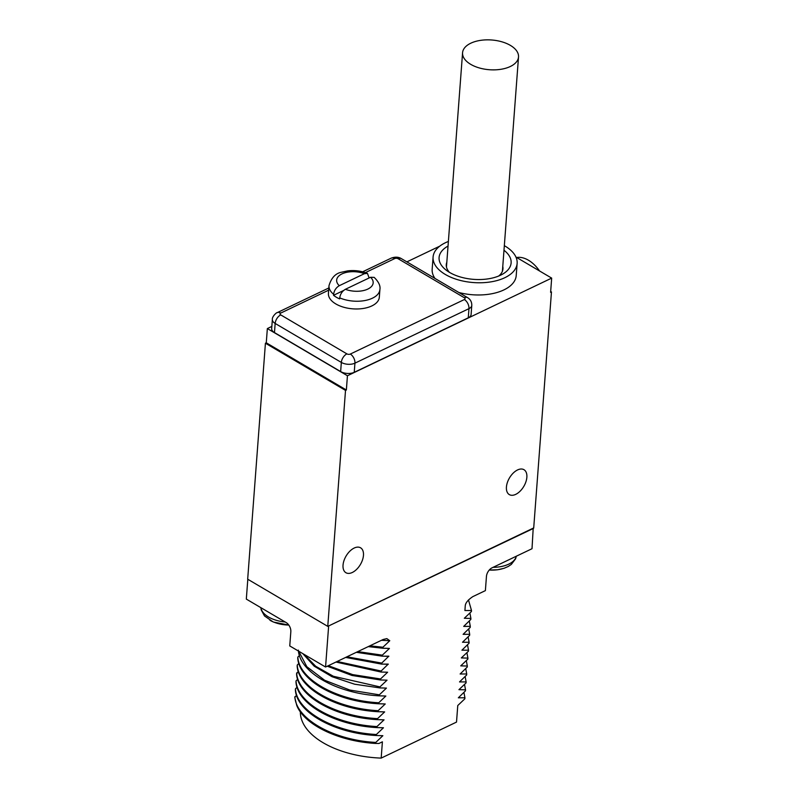 <?xml version="1.0" encoding="UTF-8"?>
<svg xmlns="http://www.w3.org/2000/svg" width="798" height="798" viewBox="0 0 798 798"><rect width="100%" height="100%" fill="white"/><g stroke="black" fill="none" stroke-linecap="round" stroke-linejoin="round"><path stroke-width="1.2" d="M470.78 43.212A28.06 14.913 4.3 0 0 462.571 52.758A28.06 14.913 4.3 0 0 479.299 67.94A28.06 14.913 4.3 0 0 510.311 66.503A28.06 14.913 4.3 0 0 518.52 56.967A28.06 14.913 4.3 0 0 501.792 41.785A28.06 14.913 4.3 0 0 470.78 43.212M498.66 276.048A28.419 15.102 4.3 0 0 502.949 268.856A28.419 15.102 4.3 0 0 502.77 266.442M449.454 272.347A28.419 15.102 -175.7 0 1 446.281 264.597A28.419 15.102 -175.7 0 1 446.82 262.233M448.037 246.063A36.119 19.192 4.3 0 0 446.152 270.123A36.119 19.192 4.3 0 0 449.573 272.427A36.119 19.192 4.3 0 0 502.251 274.332A36.119 19.192 4.3 0 0 503.987 250.263M448.386 241.455A42.144 22.394 4.3 0 0 445.414 242.732A42.144 22.394 4.3 0 0 433.085 257.056A42.144 22.394 4.3 0 0 458.212 279.859A42.144 22.394 4.3 0 0 504.805 277.714A42.144 22.394 4.3 0 0 517.134 263.38A42.144 22.394 4.3 0 0 504.336 245.664M433.085 257.056L432.167 269.265A42.144 22.394 4.3 0 0 434.97 278.422M458.87 292.497A42.144 22.394 4.3 0 0 503.887 289.913A42.144 22.394 4.3 0 0 516.216 275.589L517.134 263.38M271.839 326.422L267.35 328.577L347.439 375.748L551.677 278.113L515.947 257.066M439.768 246.153L406.88 261.874M328.656 290.173L280.736 313.075A7.222 4.489 -115.5 0 0 277.155 312.666C277.056 312.068 271.879 316.477 272.367 319.459L271.679 328.616A9.636 5.117 4.3 0 0 274.472 332.586L340.646 371.569A9.636 5.117 4.3 0 0 354.242 372.317L468.276 317.804A9.636 5.117 4.3 0 0 471.099 314.522L471.788 305.375C471.827 301.933 470.421 299.35 467.548 297.614L401.374 258.632C398.461 256.866 395.07 256.707 391.19 258.153L362.631 271.799M550.67 291.489L551.458 291.948L550.61 292.357L551.677 278.113M266.273 342.811L346.362 389.993L345.514 390.402L327.769 626.37L247.679 579.198L265.425 343.22L266.273 342.811L267.35 328.577M346.362 389.993L347.439 375.748M265.425 343.22L345.514 390.402M327.769 626.37L533.712 527.927L551.458 291.948M354.172 548.056A14.454 8.319 120.5 0 0 343.988 560.615A14.454 8.319 120.5 0 0 345.913 572.715A14.454 8.319 120.5 0 0 352.337 572.465A14.454 8.319 120.5 0 0 362.511 559.907A14.454 8.319 120.5 0 0 360.586 547.807A14.454 8.319 120.5 0 0 354.172 548.056M517.563 469.942A14.454 8.319 120.5 0 0 507.378 482.501A14.454 8.319 120.5 0 0 509.314 494.6A14.454 8.319 120.5 0 0 515.727 494.361A14.454 8.319 120.5 0 0 525.912 481.802A14.454 8.319 120.5 0 0 523.977 469.703A14.454 8.319 120.5 0 0 517.563 469.942M516.685 257.505A30.105 18.713 64.5 0 1 528.436 260.218A30.105 18.713 64.5 0 1 539.578 270.991M533.204 528.166L532.017 548.715L492.017 567.837A7.222 4.16 -59.5 0 0 486.451 576.375L485.384 590.62L472.855 596.605C467.857 599.936 465.314 603.108 465.234 606.131L464.905 610.53L471.498 610.51L471.419 611.527L464.316 618.26L470.9 618.44L470.82 619.457L463.708 626.39L470.301 626.38L470.221 627.398L463.109 634.33L469.703 634.31L469.623 635.328L462.511 642.26L469.104 642.24L469.034 643.258L461.922 650.19L468.516 650.18L468.436 651.198L461.334 657.921L467.917 658.111L467.837 659.128L460.745 665.861L467.319 666.041L467.239 667.058L460.127 673.991L466.72 673.981L466.64 674.998L459.528 681.931L466.122 681.911L466.052 682.928L458.95 689.662L465.523 689.841L465.453 690.859L458.341 697.801L464.935 697.781L464.855 698.799L457.763 705.532L456.516 722.09L381.175 758.1A78.264 41.586 -175.7 0 1 300.357 711.806M533.543 528.366L328.277 626.131M328.616 626.33L325.564 667.018L289.754 645.931L290.831 631.687A7.222 4.489 64.5 0 0 286.193 622.59L246.323 599.099L247.809 579.278M296.487 695.198L294.791 697.512L296.756 705.452C304.337 724.784 338.402 741.352 375.688 743.447L378.94 743.477L382.402 741.821L381.175 758.1M375.688 743.447L375.768 742.429L382.86 735.706L378.232 735.537M297.085 687.258L295.45 688.784L295.38 689.801C296.407 711.916 333.724 733.252 376.287 735.517L382.86 735.706M376.287 735.517L376.357 734.499L383.459 727.766L376.875 727.586L376.955 726.569L384.057 719.836L377.474 719.646L377.554 718.629L384.646 711.906L378.072 711.716L378.152 710.699L385.244 703.966L380.616 703.806M299.469 655.527L297.834 657.053L297.764 658.071C298.791 680.185 336.118 701.512 378.671 703.776L385.244 703.966M378.671 703.776L378.751 702.769L385.843 696.036L379.269 695.846L379.339 694.829L386.441 688.095L379.858 687.916L379.938 686.898L387.04 680.165L380.456 679.976L380.536 678.958L387.629 672.235L383 672.076M335.978 662.041L381.055 672.046L387.629 672.235M381.055 672.046L381.135 671.028L388.247 664.096L381.653 664.116L381.733 663.098L388.845 656.165L382.252 656.175L382.322 655.158L389.424 648.435L382.841 648.245L382.92 647.228L389.773 640.724L381.474 640.285M325.564 667.018L383.19 639.467L386.85 638.619L389.773 640.724M298.871 663.457L297.245 664.983L297.165 666.001C298.203 688.115 335.519 709.452 378.072 711.716M298.272 671.397L296.567 673.931C297.604 696.046 334.921 717.382 377.474 719.646M297.674 679.327L296.048 680.854L295.968 681.871C297.006 703.986 334.322 725.322 376.875 727.586M464.935 697.781L463.917 692.335M465.523 689.841L464.516 684.405M466.122 681.911L465.114 676.465M466.72 673.981L465.713 668.534M467.319 666.041L466.311 660.604M467.917 658.111L466.9 652.664M468.516 650.18L467.498 644.734M469.104 642.24L468.097 636.794M469.703 634.31L468.695 628.864M470.301 626.38L469.294 620.934M470.9 618.44L469.882 612.994M471.498 610.51L468.466 599.916M369.863 645.841L382.92 647.228M368.237 646.619L382.841 648.245M384.796 648.265L389.424 648.435M357.783 651.617L382.322 655.158M356.327 652.305L382.252 656.175M384.197 656.205L388.826 656.365M346.94 656.794L381.733 663.098M345.634 657.422L381.653 664.116M383.599 664.135L388.227 664.295M337.155 661.472L381.135 671.028M328.327 665.692L352.626 674.599L380.536 678.958M327.26 666.2L351.938 675.457L380.456 679.976M382.412 680.006L387.04 680.165M303.938 654.28L315.719 666.28L333.394 676.275L379.938 686.898M302.801 653.612L314.193 666.18L331.998 676.704L354.581 684.195L379.858 687.916M381.813 687.936L386.441 688.095M298.711 651.198L306.841 666.719L324.646 680.265L349.873 690.061L379.339 694.829M298.362 650.131C299.39 672.245 336.716 693.582 379.269 695.846M381.215 695.876L385.843 696.036M297.834 657.053C298.871 679.168 336.187 700.504 378.751 702.769M297.245 664.983C298.272 687.098 335.599 708.434 378.152 710.699M380.018 711.736L384.646 711.906M296.647 672.923C297.674 695.028 335 716.365 377.554 718.629M379.429 719.676L384.057 719.836M296.048 680.854C297.085 702.968 334.402 724.305 376.955 726.569M378.831 727.606L383.459 727.766M295.45 688.784C296.487 710.898 333.803 732.235 376.357 734.499M294.851 696.724C295.888 718.828 333.205 740.165 375.768 742.429M273.734 622.121L288.786 625.043A23.391 12.429 -175.7 0 1 274.163 622.25L273.694 622.111A24.08 12.798 -175.7 0 1 273.016 621.822A24.08 12.798 -175.7 0 1 269.953 620.275M367.439 273.385C361.225 270.911 354.661 270.073 347.748 270.861L341.654 272.198C335.569 273.285 331.35 277.774 328.995 285.674L328.417 293.405A25.526 13.566 4.3 0 0 343.639 307.21A25.526 13.566 4.3 0 0 371.858 305.913A25.526 13.566 4.3 0 0 379.319 297.235L379.908 289.504A25.526 13.566 -175.7 0 1 372.437 298.183A25.526 13.566 4.3 0 1 339.729 297.883L339.649 298.901A25.526 13.566 4.3 0 1 333.544 295.3L333.614 294.282C334.172 290.472 336.058 287.609 339.29 285.694L364.427 273.674L367.439 273.385L369.125 277.943M379.908 289.504C380.586 285.874 378.671 281.824 374.172 277.365L370.531 277.275L345.394 289.295C342.162 291.21 340.277 294.073 339.729 297.883M343.599 290.492L333.544 295.3M502.431 568.725A23.391 12.429 -175.7 0 1 489.264 570.031L497.533 569.782L503.957 568.326L508.186 566.5L511.319 564.415L515.588 558.809L516.326 556.206A26.494 14.075 -175.7 0 1 493.074 567.328M285.245 622.021A26.494 14.075 -175.7 0 1 268.557 617.024A26.494 14.075 4.3 0 1 260.916 607.697M354.242 372.317L354.93 363.16L468.965 308.646A9.636 5.117 4.3 0 0 471.788 305.375M340.646 371.569L341.335 362.422A9.636 5.117 4.3 0 0 354.93 363.16A7.222 4.489 64.5 0 0 350.302 354.063L464.336 299.549A7.222 4.489 64.5 0 1 468.965 308.646L468.276 317.804M274.472 332.586L275.16 323.439L341.335 362.422A7.222 4.16 120.5 0 1 346.901 353.873A2.404 1.277 4.3 0 0 350.302 354.063M272.367 319.459A9.636 5.117 4.3 0 0 275.16 323.439A7.222 4.16 120.5 0 1 280.726 314.891L346.901 353.873M464.336 299.549A2.404 1.277 4.3 0 0 464.336 297.734L398.162 258.751A2.404 1.277 4.3 0 0 394.771 258.562L365.374 272.617M280.736 313.075A2.404 1.277 4.3 0 0 280.726 314.891M328.995 285.674A25.526 13.566 4.3 0 0 333.614 294.282M394.771 258.562A7.222 4.489 -115.5 0 0 391.19 258.153M398.162 258.751A7.222 4.16 -59.5 0 1 401.374 258.632M464.336 297.734A7.222 4.16 -59.5 0 1 467.548 297.614M345.394 289.295A18.304 9.726 4.3 0 0 367.808 289.085A18.304 9.726 4.3 0 0 370.531 277.275M364.427 273.674A18.304 9.726 4.3 0 0 342.013 273.884A18.304 9.726 4.3 0 0 339.29 285.694M446.461 267.021L462.571 52.758M502.411 271.23L518.52 56.967M273.016 621.822L264.507 615.956L261.185 609.852L260.856 607.657M328.826 287.968L277.155 312.666"/></g></svg>
